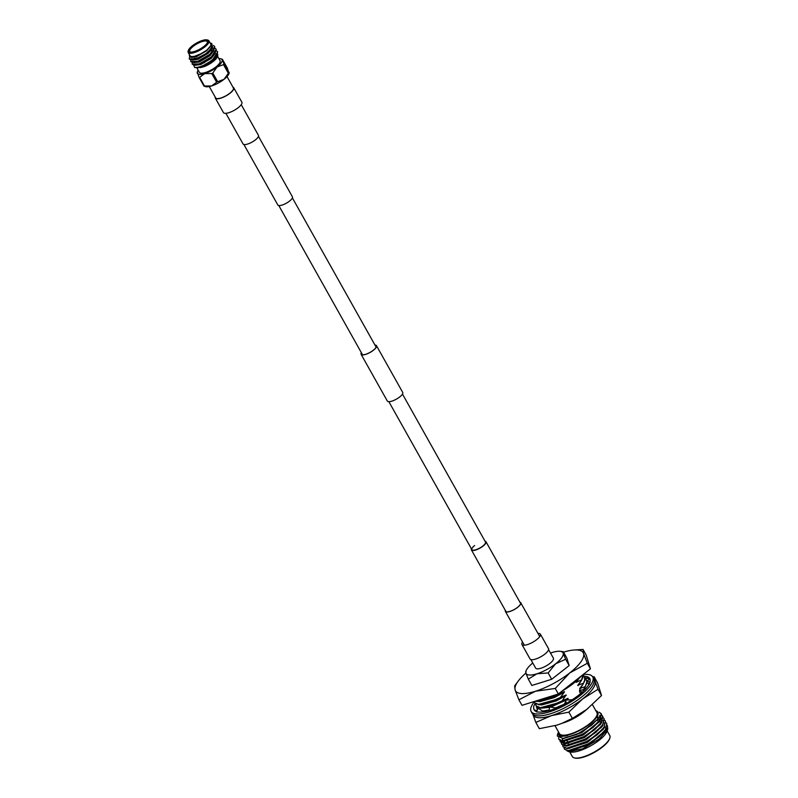 <?xml version="1.0" encoding="UTF-8"?>
<svg xmlns="http://www.w3.org/2000/svg" width="798" height="798" viewBox="0 0 798 798"><rect width="100%" height="100%" fill="white"/><g stroke="black" fill="none" stroke-linecap="round" stroke-linejoin="round"><path stroke-width="1.2" d="M485.024 541.174A8.359 2.643 150.7 0 1 485.982 541.732A8.359 2.643 150.7 0 1 483.059 546.091A8.359 2.643 150.7 0 1 471.399 549.912A8.359 2.643 150.7 0 1 471.419 548.805M402.451 394.032L485.483 542.012A7.8 2.464 150.7 0 1 482.77 546.071A7.8 2.464 150.7 0 1 471.887 549.642A7.8 2.464 150.7 0 1 474.611 545.573M537.932 633.393A10.564 3.342 150.7 0 1 540.366 634.141A10.564 3.342 150.7 0 1 536.675 639.647A10.564 3.342 150.7 0 1 521.932 644.475A10.564 3.342 150.7 0 1 522.56 642.021M540.366 634.141L548.495 648.624A10.564 3.342 150.7 0 1 544.805 654.141A10.564 3.342 150.7 0 1 530.072 658.968L521.932 644.475M258.472 136.308L292.397 196.777A8.359 2.643 150.7 0 1 289.484 201.136A8.359 2.643 150.7 0 1 277.814 204.956L243.889 144.498M232.936 87.132A10.564 3.342 150.7 0 1 233.724 87.72A10.564 3.342 150.7 0 1 230.043 93.226A10.564 3.342 150.7 0 1 215.3 98.064A10.564 3.342 150.7 0 1 215.201 97.077M233.724 87.72L241.864 102.214A10.564 3.342 150.7 0 1 238.173 107.72A10.564 3.342 150.7 0 1 223.43 112.558L215.3 98.064M361.424 352.796A8.588 2.713 -29.3 0 0 361.295 354.182A8.588 2.713 -29.3 0 0 362.641 354.791A8.588 2.713 -29.3 0 0 371.768 351.329A8.588 2.713 -29.3 0 0 376.277 345.773A8.588 2.713 -29.3 0 0 375.03 345.165M361.344 352.656A8.818 2.783 -29.3 0 0 361.095 354.292A8.818 2.783 -29.3 0 0 362.482 354.92A8.818 2.783 -29.3 0 0 371.848 351.369A8.818 2.783 -29.3 0 0 376.466 345.664A8.818 2.783 -29.3 0 0 375.08 345.035A8.818 2.783 -29.3 0 0 374.95 345.025M361.095 354.292L387.329 401.035A8.818 2.783 -29.3 0 0 388.716 401.663A8.818 2.783 -29.3 0 0 398.082 398.112A8.818 2.783 -29.3 0 0 402.701 392.407L376.466 345.664M225.864 113.306L243.061 143.949A8.818 2.783 -29.3 0 0 244.447 144.578A8.818 2.783 -29.3 0 0 253.814 141.027A8.818 2.783 -29.3 0 0 258.432 135.321L241.235 104.678M505.453 610.61A8.588 2.713 -29.3 0 0 505.563 611.258A8.588 2.713 -29.3 0 0 506.91 611.876A8.588 2.713 -29.3 0 0 516.037 608.415A8.588 2.713 -29.3 0 0 520.535 602.859A8.588 2.713 -29.3 0 0 520.037 602.43M505.324 610.38A8.818 2.783 -29.3 0 0 505.363 611.368A8.818 2.783 -29.3 0 0 506.75 611.996A8.818 2.783 -29.3 0 0 516.116 608.445A8.818 2.783 -29.3 0 0 520.735 602.739A8.818 2.783 -29.3 0 0 519.907 602.201M227.031 76.598L233.385 87.92A10.165 3.212 150.7 0 1 229.834 93.216A10.165 3.212 150.7 0 1 215.65 97.875L209.295 86.553M204.208 85.506L203.899 85.975A15.99 5.057 -29.3 0 0 204.497 86.014L211.6 85.955L216.637 82.224A15.99 5.057 -29.3 0 0 217.655 81.685L224.038 79.321L228.358 73.286A15.99 5.057 -29.3 0 0 228.767 72.708L227.34 68.089L222.472 59.431L222.163 59.9A14.125 4.469 -29.3 0 0 220.936 58.803A14.125 4.469 -29.3 0 0 219.819 58.613A14.125 4.469 -29.3 0 0 218.881 58.613M210.293 55.361A11.86 3.751 -29.3 0 0 209.325 55.72M217.605 56.329L220.068 60.728A11.86 3.751 150.7 0 1 215.929 66.912A11.86 3.751 150.7 0 1 199.38 72.339L196.837 67.81M209.774 55.331A12.429 3.93 150.7 0 1 210.672 55.022M217.625 56.229A12.429 3.93 150.7 0 1 217.535 56.518A12.429 3.93 150.7 0 1 213.176 61.506A12.429 3.93 150.7 0 1 204.637 66.463L213.196 61.296L217.744 55.9L217.714 54.114M216.467 50.713L217.674 51.91L212.867 59.431C205.385 65.107 199.31 67.77 194.632 67.421A14.125 4.469 -29.3 0 0 195.011 67.521A14.125 4.469 -29.3 0 0 201.764 66.483L197.176 67.79L195.011 67.521M217.625 51.78L216.527 56.179L213.056 59.75L201.764 66.483M205.704 53.765L208.268 51.491C211.779 47.88 212.707 45.237 211.041 43.561A12.429 3.93 -29.3 0 0 210.153 43.062L211.699 43.401L212.667 47.651A14.125 4.469 150.7 0 1 208.557 51.74A14.125 4.469 150.7 0 1 205.704 53.765L196.308 58.703L189.266 58.942L189.555 56.897M192.278 60.05L196.488 59.032L208.677 51.96L212.667 47.651L208.158 52.877L197.764 58.982L192.278 60.05L189.375 59.092M213.505 45.506L214.762 46.723L209.954 54.234L197.764 61.306L190.722 61.536L190.762 60.02M214.712 46.583L213.615 50.982L210.143 54.563L197.944 61.626L193.734 62.643L190.832 61.695M215.011 48.119L216.218 49.316L211.41 56.838L199.221 63.9L192.178 64.129L192.218 62.613M216.168 49.177L215.071 53.586L211.6 57.157L199.4 64.229L195.191 65.246L192.288 64.289M189.465 54.673A12.429 3.93 -29.3 0 0 202.882 52.987L192.029 57.346L189.266 55.232L189.465 54.673M188.198 52.429L190.034 55.7A11.86 3.751 -29.3 0 0 206.592 50.264A11.86 3.751 -29.3 0 0 210.732 44.09L208.896 40.808A11.86 3.751 150.7 0 1 204.757 46.992A11.86 3.751 150.7 0 1 188.198 52.429A11.86 3.751 150.7 0 1 188.178 51.002L188.408 50.324A11.302 3.571 -29.3 0 0 193.036 52.149A11.302 3.571 -29.3 0 0 204.198 46.513A11.302 3.571 -29.3 0 0 206.991 39.9A11.302 3.571 -29.3 0 0 192.378 45.795A11.302 3.571 -29.3 0 0 188.408 50.324M206.991 39.9L207.689 40.06A11.86 3.751 150.7 0 1 208.896 40.808M203.839 46.493A10.623 3.362 150.7 0 1 190.104 52.03A10.623 3.362 150.7 0 1 192.727 45.815A10.623 3.362 150.7 0 1 203.211 40.508A10.623 3.362 150.7 0 1 207.57 42.224A10.623 3.362 150.7 0 1 203.839 46.493M207.42 42.583A10.055 3.182 -29.3 0 0 207.32 41.696A10.055 3.182 -29.3 0 0 193.286 46.294A10.055 3.182 -29.3 0 0 189.774 51.541A10.055 3.182 -29.3 0 0 190.473 52.089M199.829 57.227A10.055 3.182 150.7 0 1 194.203 58.254M203.899 85.975L199.031 77.306L197.605 72.698M216.637 82.224L211.769 73.556L204.677 73.615L199.64 77.346L204.497 86.014M199.64 77.346A15.99 5.057 150.7 0 1 199.031 77.306M228.358 73.286L223.49 64.618L217.106 66.982L212.787 73.017L217.655 81.685M212.787 73.017A15.99 5.057 150.7 0 1 211.769 73.556M222.472 59.431L223.909 64.04L228.767 72.708L229.086 72.239M223.909 64.04A15.99 5.057 150.7 0 1 223.49 64.618M198.193 70.224A14.125 4.469 -29.3 0 0 197.286 72.079A14.125 4.469 -29.3 0 0 197.286 73.167A14.125 4.469 -29.3 0 0 204.677 73.615A14.125 4.469 -29.3 0 0 217.106 66.982A14.125 4.469 -29.3 0 0 222.163 59.9M211.041 43.561L210.941 45.416L206.702 50.274L202.882 52.987M206.702 50.274L196.308 56.389L192.348 57.306M213.615 50.982L209.615 55.471L199.221 61.576L193.734 62.643M215.071 53.586L211.081 58.064L200.677 64.179L195.191 65.246M215.919 56.947L212.537 60.668L202.133 66.773L197.834 67.7M210.941 45.416L206.891 50.603L196.488 56.708L190.892 57.356M212.388 48.08L208.348 53.197L197.944 59.311L192.498 60.03M213.844 50.673L209.804 55.79L199.4 61.905L193.954 62.623M210.901 50.643L211.49 50.573M215.3 53.267L211.261 58.394L200.857 64.498L195.41 65.227M216.757 55.87L212.717 60.987L202.313 67.092L197.306 67.78M193.724 65.227L194.632 67.421M204.637 66.463L200.607 67.63M198.403 62.234A12.429 3.93 150.7 0 1 199.061 61.636M199.62 61.436A11.86 3.751 -29.3 0 0 198.892 62.084M229.196 72.857L229.086 73.326A14.125 4.469 150.7 0 1 224.038 79.321A14.125 4.469 150.7 0 1 211.6 85.955A14.125 4.469 150.7 0 1 205.435 86.593L204.198 86.194M581.463 675.856A34.095 10.773 150.7 0 1 573.213 683.587A34.095 10.773 150.7 0 1 562.001 691.128M553.912 695.377A34.095 10.773 150.7 0 1 534.111 701.552M583.168 674.539A35.312 11.162 150.7 0 1 592.734 676.904L593.782 678.769A35.312 11.162 150.7 0 1 581.463 697.183A35.312 11.162 150.7 0 1 532.206 713.332L531.149 711.467A35.312 11.162 150.7 0 1 534.071 702.12M592.734 676.904A35.312 11.162 150.7 0 1 580.415 695.307A35.312 11.162 150.7 0 1 531.149 711.467M543.767 711.806L538.181 708.205L536.416 711.916L539.129 712.085A31.92 10.085 150.7 0 0 548.954 710.659M536.555 711.626A31.92 10.085 150.7 0 1 534.111 709.801A31.92 10.085 150.7 0 1 533.672 708.065A31.92 10.085 150.7 0 1 533.672 707.946L533.663 706.22L535.079 703.696M584.206 676.205L587.119 676.674A31.92 10.085 150.7 0 1 589.782 678.559A31.92 10.085 150.7 0 1 590.211 680.305A31.92 10.085 150.7 0 1 590.211 680.425L589.872 682.27A31.92 10.085 150.7 0 1 584.874 689.622A31.92 10.085 150.7 0 1 584.695 689.811L581.961 692.425A31.92 10.085 150.7 0 1 570.77 700.684A31.92 10.085 150.7 0 1 570.48 700.863L566.4 703.407L565.503 700.085L565.383 702.3L566.141 703.397M566.361 703.267A31.92 10.085 150.7 0 1 553.303 709.262A31.92 10.085 150.7 0 1 553.004 709.372L548.914 710.838L549.722 706.978L556.495 708.035M533.672 708.065L534.241 710.04L537.014 710.659M587.089 678.3A31.92 10.085 150.7 0 1 589.842 679.337M585.233 678.759L588.046 678.24L587.119 676.674M537.403 709.831L536.126 705.891M535.847 705.033L535.518 704.016M537.024 707.098L537.712 709.203M585.014 677.771L588.046 678.24M590.231 682.15L586.739 681.143L589.981 678.998M585.143 678.709L586.35 679.956L587.238 683.038L589.353 683.557M587.238 683.038L589.622 684.145M586.101 688.335L582.889 689.891L579.498 690.18L579.757 692.415L581.124 693.163M582.181 692.445L579.498 690.18M574.849 701.911L575.548 701.452M572.236 699.766L565.503 700.085M532.865 714.19A35.312 11.162 -29.3 0 0 532.954 714.509L535.827 722.429L539.328 728.674L556.775 725.173L561.782 723.407L572.365 718.37L586.799 709.402A35.312 11.162 150.7 0 1 561.991 723.327A35.312 11.162 150.7 0 1 561.702 723.437M532.845 714.17L532.954 714.509A35.312 11.162 -29.3 0 0 551.418 715.636L568.864 712.125L572.365 718.37M587.857 708.584A35.312 11.162 150.7 0 1 586.789 709.412L601.512 695.507L597.612 682.948L594.111 676.704L592.715 676.874M535.827 722.429L551.418 715.636A35.312 11.162 -29.3 0 0 582.51 699.048L598.001 689.263L601.512 695.507M568.864 712.125L582.51 699.048A35.312 11.162 -29.3 0 0 595.128 681.342L594.111 676.704M598.001 689.263L595.128 681.342A35.312 11.162 -29.3 0 0 594.171 679.786M530.86 659.567L535.658 668.125A10.165 3.212 -29.3 0 0 549.842 663.467A10.165 3.212 -29.3 0 0 553.393 658.17L548.595 649.612M609.822 738.13L609.592 738.808A20.908 6.603 150.7 0 1 602.251 747.197A20.908 6.603 150.7 0 1 575.208 758.1L574.51 757.94A21.466 6.783 -29.3 0 0 602.29 746.748A21.466 6.783 -29.3 0 0 609.822 738.13A21.466 6.783 -29.3 0 0 609.782 735.566L607.148 730.878M569.712 751.886L572.336 756.574A21.466 6.783 -29.3 0 0 574.51 757.94M607.757 729.113L607.039 731.217A22.484 7.102 150.7 0 1 599.148 740.245A22.484 7.102 150.7 0 1 570.061 751.965L568.794 751.686L582.46 748.883L599.238 739.028L607.757 729.113L607.378 725.512M568.844 743.995L568.286 744.684M566.979 750.808L568.794 751.686M604.545 727.048A22.484 7.102 150.7 0 1 606.151 727.646M606.699 728.105A22.484 7.102 150.7 0 1 607.268 730.25M558.45 731.826A22.484 7.102 -29.3 0 0 568.096 735.028A22.484 7.102 -29.3 0 0 589.971 723.886A22.484 7.102 -29.3 0 0 595.897 710.819L596.984 711.048L597.792 718.998L591.557 725.262L577.044 734.3L563.378 738.599L557.363 736.115A24.748 7.82 150.7 0 1 557.632 734.18L557.892 733.422L559.677 736.644L567.767 735.517C563.428 736.544 560.505 736.434 558.989 735.197L558.44 731.816M558.191 732.714L557.892 733.422M592.465 704.704L596.934 712.654A21.466 6.783 150.7 0 1 589.433 723.846A21.466 6.783 150.7 0 1 559.488 733.671L555.009 725.691M564.066 747.806L564.366 749.053L568.156 750.639L587.976 743.975L598.44 736.943L605.433 729.691L606.829 723.606L605.991 722.669M564.455 749.202L568.326 750.948L570.071 750.888L588.146 744.285L598.61 737.242L605.103 730.699L606.829 723.606M558.56 737.931L558.849 739.237L562.65 740.823L582.47 734.16L592.934 727.128L599.926 719.876L601.323 713.791L599.258 712.225M558.949 739.387L562.819 741.133L564.565 741.073L582.64 734.469L593.104 727.427L599.597 720.893L601.493 714.1L599.507 712.564M559.937 740.444L560.226 741.691L564.026 743.277L583.847 736.614L594.31 729.581L601.303 722.33L602.699 716.245L601.862 715.307M560.326 741.841L564.196 743.586L565.942 743.527L584.016 736.923L594.48 729.881L600.974 723.347L602.869 716.554L601.872 715.497M562.68 739.347L562.091 740.345M561.752 741.043L561.313 742.699M561.313 742.898L561.602 744.145L565.403 745.731L585.223 739.068L595.687 732.035L602.68 724.784L604.076 718.699L603.238 717.761M561.702 744.295L565.573 746.04L567.318 745.98L585.393 739.377L595.857 732.335L602.35 725.801L604.156 718.858M562.69 745.352L562.979 746.599L566.78 748.185L586.6 741.522L597.064 734.489L604.056 727.237L605.453 721.153L604.615 720.215M563.079 746.748L566.949 748.494L568.695 748.434L586.769 741.831L597.233 734.788L603.727 728.245L605.453 721.153M601.363 721.621L599.278 721.761M586.41 709.701A22.593 7.142 150.7 0 1 583.468 712.195A22.593 7.142 150.7 0 1 562.45 723.148M588.655 684.834L588.355 683.557M537.702 707.527L537.852 708.903M542.59 711.048L549.084 710.06M555.518 707.876L566.001 703.477M543.229 711.457L548.974 710.569M556.425 708.025L564.745 703.986M583.198 689.861L585.163 687.128L586.779 682.011M535.827 704.185L536.146 705.931L540.455 707.706L556.575 703.287L567.937 698.31L567.119 700.016M585.163 687.128L587.009 682.519M586.909 681.193L586.46 680.165M536.146 705.931L540.685 708.125L542.56 708.055L556.814 703.696L562.879 700.644M584.934 686.719L579.637 688.624L583.288 683.796L584.665 680.046L584.475 676.614L583.278 675.367M533.962 701.602L534.271 702.589L538.58 704.365L554.7 699.946L566.061 694.978L562.64 700.225M583.288 683.796L584.894 680.465L584.585 676.824M534.271 702.589L538.81 704.784L540.685 704.714L554.939 700.365L561.004 697.302M583.059 683.377L577.762 685.292L581.423 680.455L583.019 674.639M537.722 701.013L552.834 696.604L557.732 694.18M581.423 680.455L583.029 677.123L583.168 674.529M535.777 701.352L538.81 701.372L553.064 697.023L558.899 693.562M543.598 711.447L544.825 711.636M565.393 702.32L564.515 703.567M583.807 689.731L585.213 687.058M541.722 708.115L549.632 707.407M550.65 707.118L565.483 700.395M566.041 700.065L568.166 698.729M579.877 689.043L583.338 683.716M539.847 704.774L541.623 704.983L556.226 700.933L566.291 695.397M537.982 701.432L539.747 701.642L554.361 697.592L564.425 692.056L560.765 696.883M578.001 685.701L581.473 680.385M581.183 680.036L576.126 682.37L578.799 678.719M544.435 711.397L547.099 711.148M542.56 708.055L557.872 703.856L567.937 698.31M579.637 688.624L581.812 685.861M540.685 704.714L555.997 700.514L566.061 694.978M538.81 701.372L554.121 697.173L564.425 692.056M577.762 685.292L579.947 682.519M576.126 682.37L578.071 679.178M559.129 693.971L564.186 691.637M575.897 681.951L577.453 679.996M583.049 649.452L586.151 654.988L590.44 668.814L587.338 663.278L583.577 653.492L583.049 649.452L573.572 650.031A38.873 12.289 -29.3 0 0 563.548 652.156M532.785 662.998A21.187 6.693 -29.3 0 0 526.271 670.34A21.187 6.693 -29.3 0 0 525.872 673.103A38.873 12.289 -29.3 0 0 518.201 681.103L514.6 685.961L515.129 690.001L518.89 699.786L535.458 691.248L555.258 688.445L569.682 672.983L587.338 663.278M590.44 668.814L558.361 693.981L521.992 705.332L518.89 699.786M558.361 693.981L555.258 688.445M607.039 730.679L606.161 729.113A21.466 6.783 150.7 0 1 605.582 732.843M570.999 750.778L588.485 744.614L605.103 730.699M568.695 748.434L587.109 742.16L603.727 728.245M601.682 721.671L599.448 721.502M564.316 741.212L563.757 742.958M563.747 743.556L566.181 745.741M567.318 745.98L585.732 739.706L602.35 725.801M602.041 719.856L600.655 719.297M600.305 719.217L597.762 719.058M564.026 743.277L562.63 741.97L564.804 743.287M566.869 743.417L584.355 737.252L600.974 723.347M601.612 721.861L601.333 717.951M600.665 717.402L599.168 716.823M564.565 741.073L582.979 734.798L599.597 720.893M600.236 719.407L599.757 715.297M563.378 738.599L581.602 732.345L597.473 719.427M569.203 750.948L588.645 744.893L604.704 731.706L605.852 729.621M567.827 748.494L587.268 742.439L603.318 729.252L604.475 727.178M604.595 723.626L604.056 722.948M601.582 721.911L598.879 721.811M564.605 741.232L563.947 743.038M563.897 743.566L564.096 744.564M566.45 746.04L585.892 739.985L601.941 726.798L603.098 724.724M603.138 721.043L602.68 720.494M602.041 720.045L600.525 719.517M600.206 719.457L597.532 719.357M565.074 743.586L584.515 737.532L600.565 724.345L601.722 722.27M601.762 718.589L601.303 718.04M600.655 717.592L599.049 717.043M563.697 741.133L583.139 735.078L599.188 721.891L600.335 719.816M600.385 716.135L599.727 715.427M562.261 738.669L581.752 732.624L597.812 719.437L599.158 716.833M558.64 734.858L562.141 736.345L567.767 735.517M518.201 681.103A38.873 12.289 -29.3 0 0 515.129 690.001A38.873 12.289 -29.3 0 0 535.458 691.248A38.873 12.289 -29.3 0 0 569.682 672.983A38.873 12.289 -29.3 0 0 583.577 653.492A38.873 12.289 -29.3 0 0 573.572 650.031M525.982 671.607L525.872 673.103A21.187 6.693 -29.3 0 0 536.954 673.771A21.187 6.693 -29.3 0 0 555.608 663.826A21.187 6.693 -29.3 0 0 563.179 653.193A21.187 6.693 -29.3 0 0 560.186 651.318A21.187 6.693 -29.3 0 0 552.096 652.525A21.187 6.693 -29.3 0 0 550.52 653.043M555.608 663.826L565.632 659.238L563.179 653.193L563.288 651.707L566.839 658.031L569.174 665.562L551.687 679.278L548.146 672.953L555.608 663.826M560.186 651.318L563.288 651.707M525.872 673.103L528.316 679.138L536.954 673.771L548.146 672.953M565.632 659.238L569.174 665.562M528.316 679.138L531.867 685.462L551.687 679.278M376.137 347.15L292.377 197.884M471.887 549.642L388.855 401.663M362.541 354.781L278.781 205.515M485.982 541.732L520.645 603.507M471.399 549.912L506.062 611.687M520.735 602.739L539.737 636.605M505.363 611.368L524.366 645.223M204.188 62.094L204.607 62.843L204.188 62.094M217.535 56.518L217.744 55.9M192.637 57.286L192.029 57.346M215.45 57.646L216.527 56.179M198.473 67.68L197.176 67.79M220.936 58.803L222.173 59.212M597.293 719.656L598.48 721.771M583.687 689.203L582.949 690.2M571.817 750.728L570.071 750.888M567.687 743.367L565.942 743.527M597.173 719.846L597.792 718.998M567.228 741.113L568.206 742.858M526.271 670.34L525.663 671.677"/></g></svg>
